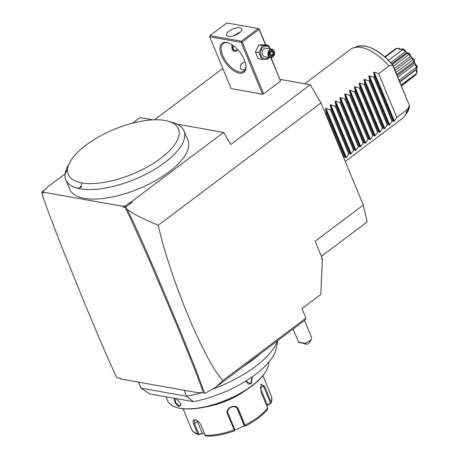 <?xml version="1.0" encoding="UTF-8"?>
<svg xmlns="http://www.w3.org/2000/svg" width="459" height="459" viewBox="0 0 459 459"><rect width="100%" height="100%" fill="white"/><g stroke="black" fill="none" stroke-linecap="round" stroke-linejoin="round"><path stroke-width="0.69" d="M321.386 256.311L367.091 221.944L363.316 205.047L320.996 102.873L310.261 84.743L280.105 79.401M223.149 69.303L221.967 69.091L154.545 119.793M310.261 84.743L230.791 144.499L223.636 132.41L176.99 124.142M263.684 93.831L242.226 42.016L241.503 41.826L241.078 42.371L209.688 36.806L231.152 88.621L262.542 94.187L263.684 93.831L280.541 81.157L271.126 57.719M152.818 119.856L139.984 117.584L132.576 123.15M65.092 173.898L47.604 187.048L46.491 188.385L42.394 191.466L41.838 192.602C43.255 198.529 50.174 217.296 62.59 248.893L85.483 305.459L99.85 339.614C106.035 354.084 113.528 371.027 116.816 377.654L120.413 378.291L120.717 379.019L200.21 393.111L199.912 392.382L203.509 393.019C199.493 381.4 193.503 366.402 190.462 358.72L176.038 323.256L149.812 261.395L130.408 218.197L124.923 207.33L123.127 207.015L122.823 206.286L123.626 205.867L124.963 206.102L131.257 201.874L223.636 132.41M42.394 191.466L43.737 191.707L43.33 192.195L122.823 206.286M168.66 121.342L173.45 122.788A63.944 25.928 157.5 0 1 183.979 130.878L187.909 140.362A63.944 25.928 157.5 0 1 188.655 146.169A63.944 25.928 157.5 0 1 132.221 191.323A63.944 25.928 157.5 0 1 69.751 189.303L65.821 179.819A63.944 25.928 157.5 0 1 65.08 174.013A63.944 25.928 157.5 0 1 67.553 166.657L69.917 162.239A59.624 24.178 -22.5 0 0 67.611 169.101A59.624 24.178 157.5 0 0 81.851 182.934A59.624 24.178 -22.5 0 0 158.475 159.967A59.624 24.178 -22.5 0 0 168.66 121.342A59.624 24.178 -22.5 0 0 114.136 129.363A59.624 24.178 -22.5 0 0 69.917 162.239M120.465 378.417L116.821 377.648M43.33 192.195L43.634 192.923L41.838 192.602M199.912 392.382L203.509 393.019M201.008 392.692L200.21 393.111M204.68 393.317L195.436 368.623L180.731 332.058L157.81 277.425C143.673 244.452 133.426 221.714 127.063 209.206C130.522 211.886 135.319 215.546 158.246 225.254C161.453 239.506 166.319 256.202 172.836 275.343C180.238 296.795 188.098 316.584 196.418 334.714C212.942 369.518 216.964 373.11 222.77 380.597L216.011 387.046L204.915 393.386M216.011 387.046L244.349 365.737A74.318 30.133 -22.5 0 0 260.092 353.895L305.201 319.98L305.918 318.076L301.988 308.591L320.778 294.46L322.407 258.778L321.713 259.301L321.805 257.315L315.155 241.262L363.316 205.047M184.093 390.253L186.561 396.215L141.011 388.142A74.318 30.133 157.5 0 1 140.282 386.667L138.411 382.158M277.466 340.83A74.318 30.133 157.5 0 1 212.029 389.318M201.352 392.755A74.318 30.133 157.5 0 1 200.353 393.036M200.135 393.099A74.318 30.133 157.5 0 1 186.561 396.215L193.359 401.659L149.812 393.942L141.011 388.142L138.538 382.181M277.741 340.624L276.301 348.266A68.328 27.706 157.5 0 1 193.359 401.659M165.992 396.811L167.529 400.518A54.443 22.072 -22.5 0 0 176.491 407.403A54.443 22.072 -22.5 0 0 179.899 408.206A54.443 22.072 -22.5 0 0 228.932 398.94A54.443 22.072 -22.5 0 0 266.65 370.057A54.443 22.072 -22.5 0 0 268.819 362.157M176.486 398.67L180.972 404.373L179.142 406.381C175.596 405.819 172.136 397.483 175.877 398.498M252.318 376.782L251.165 383.902L245.806 381.068M176.491 407.403L177.071 407.575A53.921 21.86 -22.5 0 0 180.439 408.372A53.921 21.86 -22.5 0 0 229.007 399.192A53.921 21.86 -22.5 0 0 266.363 370.585L266.65 370.057M183.095 408.739L191.363 428.706A43.209 17.517 -22.5 0 0 197.731 433.921L193.583 423.915C192.459 421.029 192.923 419.669 194.977 419.836L195.505 419.962M197.731 433.921L198.649 434.736C194.731 433.279 192.304 431.265 191.363 428.706M202 433.623L202.201 433.101L198.598 434.713L202 433.623L204.777 434.203M198.976 434.323L194.553 423.646L194.461 420.243L195.85 420.083M195.7 420.054L194.977 419.836C197.49 420.478 199.516 422.28 201.065 425.241L205.207 435.252A43.209 17.517 -22.5 0 0 234.113 429.871L227.549 414.024C224.589 407.953 236.368 402.887 238.496 409.267L245.06 425.114A43.209 17.517 -22.5 0 0 267.666 408.114L261.102 392.267L261.102 384.281L264.568 386.185L271.131 402.032A43.209 17.517 -22.5 0 0 271.2 395.635L262.927 375.674M246.179 390.012A43.209 17.517 157.5 0 1 205.075 407.035M260.919 384.665L261.567 384.189L263.73 386.702L270.569 403.22L267.31 404.815L267.769 405.05L271.114 403.163C272.089 400.472 272.112 397.959 271.2 395.635M270.569 403.22L271.097 403.22L271.131 402.032M202.201 433.101L197.399 421.505A5.187 2.542 53.1 0 1 197.129 420.731M206.642 435.981L205.586 435.952L205.207 435.252M234.979 429.985L228.134 413.467C225.57 408.103 235.719 403.731 237.642 409.336L244.481 425.854L234.974 430.003L234.515 430.794L234.79 430.519L234.113 429.871M237.446 408.929L237.217 408.55M237.022 408.292L244.068 425.309L245.014 426.078L245.06 425.114M245.33 426.095L245.014 426.078L245.33 426.095M267.666 408.114L267.62 409.279C262.72 415.424 255.29 421.035 245.33 426.118M267.769 405.05L267.006 406.519M267.31 404.815L260.339 387.981M180.961 404.201L180.376 405.687L179.262 405.905L175.619 402.566L175.183 398.779L175.958 398.578M251.911 377.069L250.826 383.575L248.514 384.172L245.886 381.022M246.54 380.614A4.32 3.333 -79.9 0 1 245.995 381.613M244.349 365.737L260.092 353.895M222.77 380.597L305.918 318.076M127.063 209.206L125.691 207.112L124.923 207.33M129.059 203.021L132.117 202.281L125.691 207.112M125.227 206.957L124.963 206.102M131.257 201.874L132.117 202.281M320.996 102.873L158.246 225.254M321.713 259.301L321.805 257.315M322.407 258.778L321.868 258.681M311.386 338.903L309.498 342.431A3.454 1.4 157.5 0 1 307.065 344.279L304.437 343.349A6.914 2.806 -22.5 0 0 309.515 340.894A6.914 2.806 -22.5 0 0 311.386 338.903A6.914 2.806 -22.5 0 0 311.575 337.48L304.535 320.48M307.065 344.279L298.711 342.334C298.161 341.915 300.071 342.253 304.437 343.349M293.123 329.057L298.711 342.334M300.72 342.575L305.149 343.802L300.72 342.575M123.127 207.015L123.626 205.867M80.773 187.192L80.245 187.1A3.89 1.905 53.1 0 1 81.3 187.289L77.651 188.265A63.944 25.928 157.5 0 1 65.821 179.819M77.651 188.265A63.944 25.928 -22.5 0 0 142.858 175.705A63.944 25.928 -22.5 0 0 184.725 136.679A63.944 25.928 157.5 0 0 183.979 130.878M81.3 187.289L81.484 186.704L80.95 186.48L80.365 186.503L80.245 187.1M80.365 186.503A4.32 2.117 53.1 0 1 81.484 186.704M242.226 42.016L259.083 29.342L258.962 28.699L265.801 44.873M259.083 29.342L265.491 44.816M270.839 57.725L280.541 81.157M241.078 42.371L262.542 94.187M239.288 73.159A18.148 8.893 53.1 0 1 221.577 55.82A18.148 8.893 53.1 0 1 226.597 42.509A18.148 8.893 53.1 0 1 227.922 42.836A18.148 8.893 53.1 0 1 245.961 66.825A18.148 8.893 53.1 0 1 239.288 73.159M209.688 36.806L209.987 35.624L241.382 41.19L258.239 28.515L226.844 22.95L209.987 35.624M258.962 28.699L258.239 28.515M241.382 41.19L241.503 41.826M228.393 36.37A8.21 3.328 157.5 0 1 226.528 35.211A8.21 3.328 157.5 0 1 230.774 29.996A8.21 3.328 157.5 0 1 239.833 27.769A8.21 3.328 157.5 0 1 241.698 28.928A8.21 3.328 157.5 0 1 237.452 34.144A8.21 3.328 157.5 0 1 228.393 36.37M240.235 32.159L233.447 35.831M245.944 66.371A17.281 8.469 53.1 0 1 243.93 71.197A17.281 8.469 53.1 0 1 239.592 71.977A17.281 8.469 53.1 0 1 224.485 59.016A17.281 8.469 53.1 0 1 223.16 43.571A17.281 8.469 53.1 0 1 227.498 42.785A17.281 8.469 53.1 0 1 228.347 42.98M245.301 69.47L242.3 69.94L240.235 68.299L240.849 64.312L244.974 61.632M238.646 32.618A17.281 8.469 -126.9 0 0 238.273 33.656M231.743 44.643L233.608 51.15L234.486 51.31A4.32 3.333 100.1 0 0 236.752 50.702A4.32 3.333 100.1 0 0 237.71 49.681M232.409 45.068A4.32 3.333 100.1 0 0 234.486 51.31M233.419 45.78A3.454 2.668 100.1 0 0 233.843 49.75A3.454 2.668 100.1 0 0 236.993 50.071A3.454 2.668 100.1 0 0 237.561 49.52M270.282 48.878L268.578 45.366L265.032 44.735L258.819 44.988L255.399 51.982L258.193 58.723L261.733 59.349L267.947 59.096L268.98 57.421M255.399 51.982L258.945 52.607L261.733 59.349M258.819 44.988L262.364 45.613L258.945 52.607M268.578 45.366L262.364 45.613M269.921 48.815A6.426 4.957 100.1 0 0 263.3 46.996A6.426 4.957 100.1 0 0 261.073 55.791A6.426 4.957 100.1 0 0 267.798 57.857A6.426 4.957 100.1 0 0 268.412 57.323M271.986 49.182L266.306 48.172A4.32 3.333 100.1 0 0 264.04 48.78A4.32 3.333 100.1 0 0 262.204 53.319A4.32 3.333 100.1 0 0 264.797 56.681L270.477 57.691A4.32 3.333 100.1 0 0 272.744 57.082A4.32 3.333 -79.9 0 0 274.574 52.538A4.32 3.333 -79.9 0 0 271.986 49.182A4.32 3.333 -79.9 0 0 269.72 49.784A4.32 3.333 100.1 0 0 267.89 54.328A4.32 3.333 100.1 0 0 270.477 57.691M270.144 50.197A3.89 3.001 -79.9 0 1 274.212 51.442A3.89 3.001 -79.9 0 1 272.864 56.767A3.89 3.001 100.1 0 1 268.796 55.516A3.89 3.001 100.1 0 1 270.144 50.197M269.508 52.045L269.364 55.086L271.361 56.526L273.501 54.919L273.639 51.878L271.642 50.438L269.559 52.234M271.642 50.438L271.344 50.897L271.642 50.438M273.639 51.878L273.007 52.096L271.384 50.926M273.501 54.919L272.887 54.632L273.007 52.096L270.437 51.637M271.361 56.526L271.108 55.969L271.361 56.526M269.364 55.086L269.444 54.77L269.364 55.086M270.357 51.701L270.242 54.162L269.588 53.829M269.548 54.684L270.242 54.162L272.887 54.632L271.126 55.958M304.753 83.767L350.435 49.423A43.209 21.177 53.1 0 1 353.281 47.897A43.209 21.177 53.1 0 1 361.29 47.466A43.209 21.177 53.1 0 1 388.98 65.895L392.858 65.029L409.526 105.788L392.686 65.304M353.281 47.897L357.096 46.531A41.987 20.58 -126.9 0 1 392.623 64.983L392.858 65.029M406.995 112.885L409.526 105.788A41.987 20.58 -126.9 0 1 406.995 112.885L404.62 116.173A43.209 21.177 53.1 0 1 402.371 118.485L345.248 161.436M325.356 113.402L326.372 112.977L325.46 108.714L325.97 108.33L330.469 109.896L331.186 109.357L330.279 105.088L330.79 104.704L335.282 106.276L336.005 105.736L335.093 101.468L335.604 101.083L340.102 102.655L340.819 102.116L339.912 97.847L340.423 97.463L344.916 99.035L345.633 98.49L344.726 94.227L345.237 93.843L349.729 95.409L350.452 94.87L349.54 90.607L350.051 90.222L354.549 91.789L355.266 91.249L354.359 86.98L354.87 86.596L359.363 88.168L360.086 87.629L359.173 83.36L359.684 82.976L364.182 84.548L364.899 84.008L363.993 79.74L364.503 79.355L368.996 80.927L369.719 80.382L368.806 76.119L369.317 75.735L373.815 77.301L374.533 76.762L373.62 72.499L374.137 72.115L378.629 73.681L396.765 117.47L407.122 109.684A43.209 21.177 53.1 0 1 404.62 116.173M407.122 109.684L409.439 105.748M378.629 73.681L388.98 65.895M396.765 117.47L393.942 121.549L392.669 120.551L374.533 76.762M369.317 75.735L389.634 124.785L392.669 120.551M389.634 124.785L389.123 125.169L387.855 124.171L369.719 80.382M364.503 79.355L384.82 128.405L387.855 124.171M384.82 128.405L384.309 128.79L383.036 127.791L364.899 84.008M359.684 82.976L380 132.026L383.036 127.791M380 132.026L379.49 132.41L378.222 131.412L360.086 87.629M354.87 86.596L375.187 135.652L378.222 131.412M375.187 135.652L374.676 136.036L373.402 135.038L355.266 91.249M350.051 90.222L370.373 139.272L373.402 135.038M370.373 139.272L369.862 139.656L368.588 138.658L350.452 94.87M345.237 93.843L365.553 142.892L368.588 138.658M365.553 142.892L365.043 143.277L363.775 142.279L345.633 98.49M340.423 97.463L360.74 146.513L363.775 142.279M360.74 146.513L360.229 146.897L358.955 145.899L340.819 102.116M335.604 101.083L355.92 150.133L358.955 145.899M355.92 150.133L355.409 150.518L354.141 149.519L336.005 105.736M330.79 104.704L351.106 153.759L354.141 149.519M351.106 153.759L350.596 154.144L349.322 153.145L331.186 109.357M325.97 108.33L346.293 157.38L349.322 153.145M346.293 157.38L345.782 157.764L344.508 156.766L326.372 112.977M343.648 157.563L344.508 156.766M391.952 121.09L373.815 77.301M387.132 124.71L368.996 80.927M382.318 128.336L364.182 84.548M377.505 131.957L359.363 88.168M372.685 135.577L354.549 91.789M367.871 139.197L349.729 95.409M363.052 142.818L344.916 99.035M358.238 146.444L340.102 102.655M353.419 150.064L335.282 106.276M348.605 153.685L330.469 109.896M343.791 157.305L325.649 113.516M384.86 56.773L395.733 48.597A16.851 8.256 53.1 0 1 396.84 48.356L385.227 57.088M413.915 76.355L401.505 85.896M416.244 69.28L417.191 71.438L416.514 73.48A16.851 8.256 53.1 0 1 416.416 73.801A16.851 8.256 53.1 0 1 416.095 74.599L401.401 85.649M416.514 73.48L401.149 85.035M416.652 73.021L416.135 69.745L399.875 81.972M416.135 69.745L416.072 69.412M416.583 69.005L399.749 81.662L416.657 68.976L417.26 66.693A15.354 7.528 53.1 0 0 417.093 65.941L416.204 67.312A16.851 8.256 53.1 0 1 416.583 69.005L416.715 68.925M416.204 67.312L399.123 80.153M416.256 66.865L415.177 64.105L397.867 77.118M415.177 64.105L414.529 62.539L397.219 75.551M414.529 62.539L414.133 61.747L414.638 60.014C414.029 61.735 414.85 63.715 417.093 65.941M401.12 49.004L403.472 49.084A15.354 7.528 53.1 0 1 404.138 49.394C405.796 52.148 407.472 53.359 409.176 53.037A15.354 7.528 53.1 0 1 409.835 53.68C410.438 56.268 411.884 58.109 414.156 59.205L412.825 59.538L412.807 59.894A16.851 8.256 53.1 0 1 413.886 61.713L414.133 61.747M413.886 61.713L396.805 74.559M412.807 59.894L395.974 72.556M412.825 59.538L411.74 57.828L395.067 70.365M411.74 57.828L410.598 56.371L394.338 68.598M410.598 56.371L409.089 54.77L409.835 53.68M409.176 53.037L407.242 53.227A16.851 8.256 53.1 0 1 408.728 54.684L409.089 54.77M408.728 54.684L393.357 66.239M407.242 53.227L392.434 64.363M407.288 52.997L405.423 51.643L390.85 62.602M391.906 63.761L406.749 52.607M405.423 51.643L402.939 49.859L404.138 49.394M401.017 49.073L400.994 49.09A16.851 8.256 53.1 0 1 402.486 49.79L402.939 49.859M402.486 49.79L388.589 60.244M400.386 49.624L397.322 48.333L399.078 48.304L400.529 49.44M396.84 48.356L397.322 48.333M414.156 59.205A15.354 7.528 53.1 0 1 414.638 60.014M193.583 423.915L194.553 423.646L197.399 421.505M227.549 414.024L228.134 413.467M238.496 409.267L237.642 409.336M264.568 386.185L260.362 387.327M179.142 406.381L179.262 405.905M251.165 383.902L250.826 383.575M65.08 174.013L67.611 169.101M80.95 186.48L81.851 182.934M271.476 50.857L269.662 52.223L269.542 54.862L271.108 55.969M374.137 72.115L394.453 121.165M373.62 72.499L393.942 121.549M368.806 76.119L389.123 125.169M363.993 79.74L384.309 128.79M359.173 83.36L379.49 132.41M354.359 86.98L374.676 136.036M349.54 90.607L369.862 139.656M344.726 94.227L365.043 143.277M339.912 97.847L360.229 146.897M335.093 101.468L355.409 150.518M330.279 105.088L350.596 154.144M325.46 108.714L345.782 157.764M206.114 436.05C214.468 436.4 223.946 434.65 234.549 430.8M271.183 56.004L269.542 54.822M357.096 46.531C367.607 44.047 379.455 50.077 392.646 64.616M417.185 71.455L416.416 73.801"/></g></svg>
